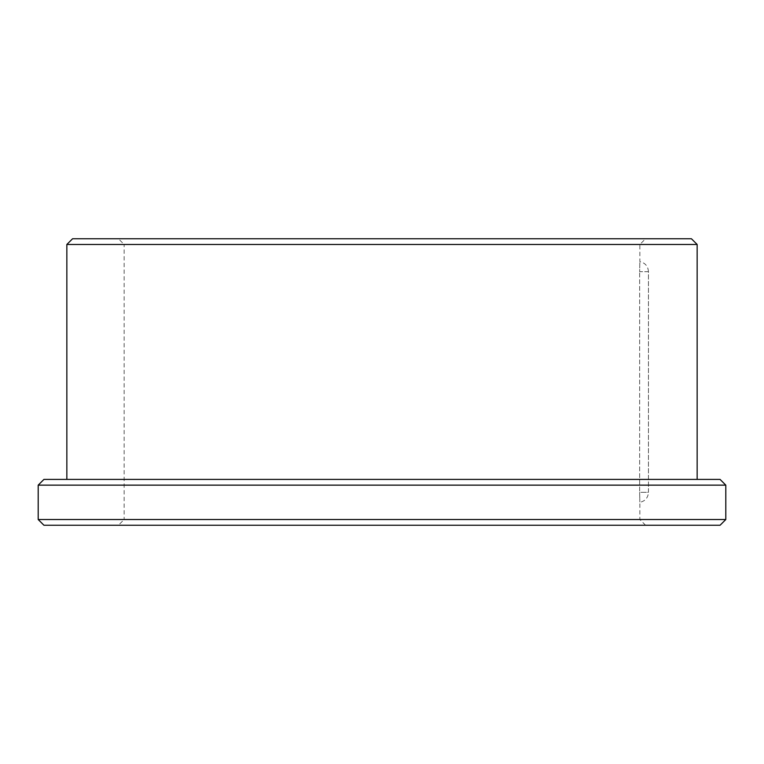 <?xml version="1.0" encoding="UTF-8"?>
<svg xmlns="http://www.w3.org/2000/svg" width="764" height="764" viewBox="0 0 764 764"><rect width="100%" height="100%" fill="white"/><g stroke="black" fill="none" stroke-linecap="round" stroke-linejoin="round"><path stroke-width="0.57" stroke-dasharray="3.82 2.86" d="M648.445 492.302L648.445 271.697L639.659 271.697C639.869 258.757 639.869 258.757 639.659 271.697C639.869 258.757 639.869 258.757 639.659 271.697L648.445 271.697L648.445 492.302L639.659 492.302L639.659 271.697L639.659 492.302C639.869 505.243 639.869 505.243 639.659 492.302C639.869 505.243 639.869 505.243 639.659 492.302L648.445 492.302M720.07 525.25L43.93 525.25M725.8 519.52L38.2 519.52M725.8 485.14L38.2 485.14M118.42 525.25L645.58 525.25L118.42 525.25L124.15 519.52L639.85 519.52L124.15 519.52L124.15 244.48L639.85 244.48L124.15 244.48L118.42 238.75L645.58 238.75L118.42 238.75M691.42 238.75L72.58 238.75M697.15 244.48L66.85 244.48M66.85 479.41L697.15 479.41L66.85 479.41M720.07 479.41L43.93 479.41M645.58 525.25L639.85 519.52L639.85 502.33C645.169 501.146 648.034 497.832 648.445 492.408M648.445 271.592C648.034 266.168 645.169 262.854 639.85 261.67L639.85 244.48L645.58 238.75"/><path stroke-width="1.15" d="M38.2 519.52L43.93 525.25L720.07 525.25L725.8 519.52L725.8 485.14L38.2 485.14L38.2 519.52L725.8 519.52M72.58 238.75L691.42 238.75L697.15 244.48L66.85 244.48L72.58 238.75M66.85 479.41L66.85 244.48M38.2 485.14L43.93 479.41L720.07 479.41L725.8 485.14M697.15 479.41L697.15 244.48"/></g></svg>
